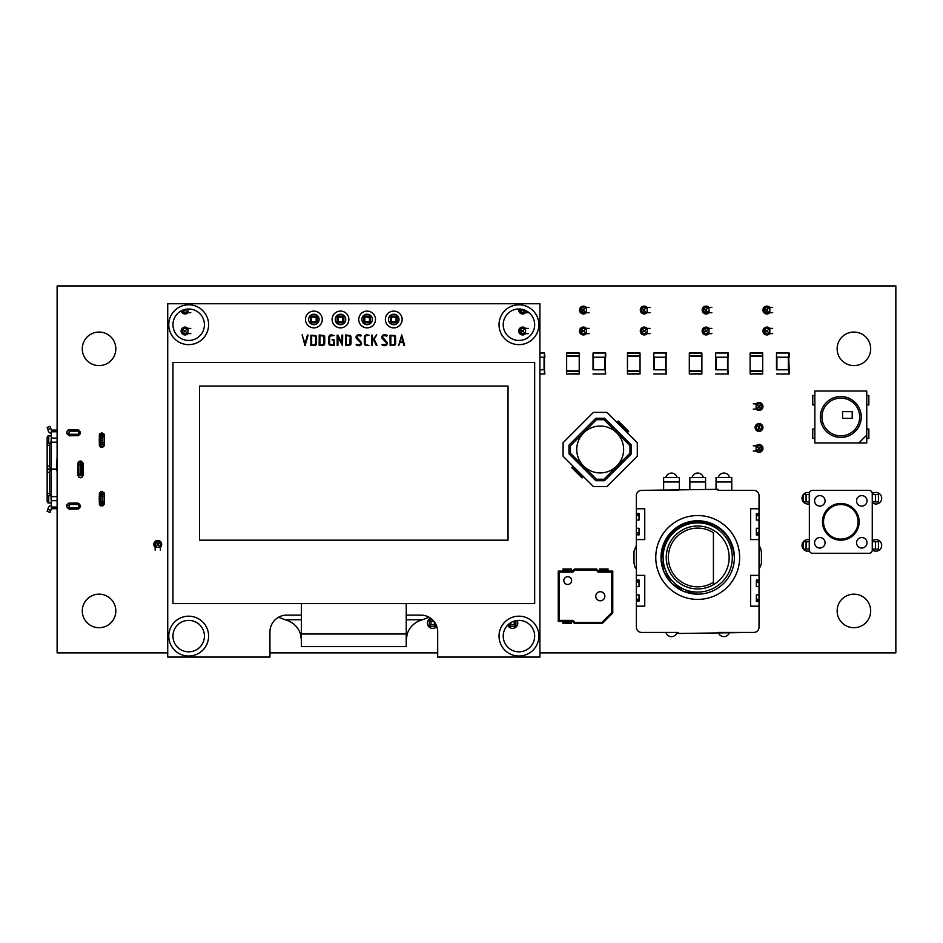 <?xml version="1.0" encoding="UTF-8"?>
<svg xmlns="http://www.w3.org/2000/svg" width="943" height="943" viewBox="0 0 943 943"><rect width="100%" height="100%" fill="white"/><g stroke="black" fill="none" stroke-linecap="round" stroke-linejoin="round"><path stroke-width="1.41" d="M866.758 442.927L866.758 391.039L814.858 391.039L814.858 442.927L866.758 442.927M827.907 430.751A18.872 18.872 0 0 0 857.317 407.847A18.872 18.872 0 0 0 828.496 402.685A18.872 18.872 0 0 0 827.907 430.751M840.802 437.422A20.44 20.44 0 0 0 858.507 406.763A20.44 20.44 0 0 0 823.098 406.763A20.44 20.44 0 0 0 840.802 437.422M866.758 435.065L858.896 442.927M852.201 411.655L842.559 411.655L842.559 418.338L852.201 418.338L852.201 411.655M814.858 404.924L812.76 404.924L812.76 395.494L814.858 395.494M814.858 429.041L812.76 429.041L812.76 438.471L814.858 438.471M866.758 404.924L868.857 404.924L868.857 395.494L866.758 395.494M868.857 395.494L868.857 404.924M866.758 429.041L868.857 429.041L868.857 438.471L866.758 438.471M868.857 438.471L868.857 429.041M579.226 353.024L566.649 353.024L579.226 353.024L579.226 373.994L566.649 373.994L579.226 373.522M566.649 353.024L566.649 355.7L579.226 355.7M566.649 373.522L566.649 355.7M566.649 356.171L579.226 356.171M566.649 373.994L579.226 373.994M566.649 370.847L579.226 370.847M825.078 542.791A5.245 5.245 0 0 0 817.216 538.253A5.245 5.245 0 0 0 817.216 547.329A5.245 5.245 0 0 0 825.078 542.791M812.501 553.282L869.116 553.282A3.147 3.147 0 0 0 872.263 550.134L872.263 493.519A3.147 3.147 0 0 0 869.116 490.372L812.501 490.372A3.147 3.147 0 0 0 809.353 493.519L809.353 550.134A3.147 3.147 0 0 0 812.501 553.282M867.018 542.791A5.245 5.245 0 0 0 859.156 538.253A5.245 5.245 0 0 0 859.156 547.329A5.245 5.245 0 0 0 867.018 542.791M825.078 500.851A5.245 5.245 0 0 0 817.216 496.313A5.245 5.245 0 0 0 817.216 505.401A5.245 5.245 0 0 0 825.078 500.851M867.018 500.851A5.245 5.245 0 0 0 859.156 496.313A5.245 5.245 0 0 0 859.156 505.401A5.245 5.245 0 0 0 867.018 500.851M859.156 521.821A18.353 18.353 0 0 0 831.632 505.931A18.353 18.353 0 0 0 831.632 537.71A18.353 18.353 0 0 0 859.156 521.821A18.353 18.353 0 0 0 831.632 505.931A18.353 18.353 0 0 0 831.632 537.71A18.353 18.353 0 0 0 859.156 521.821M803.33 494.58L803.33 501.9L806.076 501.9L806.076 494.568L803.33 494.568M806.076 494.568L809.353 494.568M806.076 501.9L809.353 501.9M809.353 549.085L803.33 549.085L803.33 541.754L809.353 541.742M872.263 549.085L878.416 549.085L878.416 541.742L872.263 541.742M875.528 501.9L875.528 494.568L878.416 494.568L878.416 501.9L872.263 501.9M875.528 494.568L872.263 494.568M806.206 501.9L806.206 494.568M806.206 549.085L806.206 541.742M875.41 549.085L875.41 541.742M875.41 501.9L875.41 494.568M627.449 373.522L627.449 353.024L640.038 353.024L640.038 373.994L627.449 373.994L640.038 373.522M627.449 356.171L640.038 356.171M627.449 370.847L640.038 370.847M653.817 369.797L653.817 353.024L666.512 353.024L666.512 357.22L653.817 357.22L653.817 369.797L666.088 369.797L666.088 353.024M666.088 373.994L666.088 369.797L666.512 373.994L653.817 373.994M653.817 353.024L653.817 357.22M600.302 600.797A4.526 4.526 0 0 0 604.227 593.996A4.526 4.526 0 0 0 596.377 593.996A4.526 4.526 0 0 0 600.302 600.797M567.71 584.483A3.89 3.89 0 0 0 571.081 578.637A3.89 3.89 0 0 0 564.338 578.637A3.89 3.89 0 0 0 567.71 584.483M562.971 570.055L562.971 571.104L571.364 571.104L571.364 570.055L562.971 570.055L562.971 569.006L571.364 569.006L562.971 569.006M558.256 571.104L572.413 571.104L574.511 569.006L596.53 569.006L598.616 571.104L612.773 571.104L612.773 613.033L602.294 623.523L574.511 623.523L572.413 621.425L558.256 621.425L558.256 571.104L559.305 572.153L559.305 620.376L558.256 621.425M599.665 571.104L599.665 569.006L608.058 569.006L608.058 571.104M608.058 569.006L599.665 569.006M571.364 621.425L571.364 623.523L562.971 623.523L571.364 623.523M562.971 623.523L562.971 621.425M571.364 569.006L571.364 570.055M612.773 571.104L611.724 572.153L598.192 572.153L598.616 571.104M598.192 572.153L596.094 570.055L596.53 569.006M612.773 613.033L611.724 612.608L611.724 572.153M596.094 570.055L574.947 570.055L574.511 569.006M602.294 623.523L601.858 622.474L611.724 612.608M574.947 570.055L572.849 572.153L572.413 571.104M574.511 623.523L574.947 622.474L601.858 622.474M572.413 621.425L572.849 620.376L574.947 622.474M776.49 369.797L776.49 353.024L789.173 353.024L789.173 357.22L776.49 357.22L776.49 369.797L788.749 369.797L788.749 353.024M789.173 373.994L789.173 369.797L789.173 373.994L776.49 373.994M789.173 369.797L788.749 357.22M776.49 353.024L776.49 357.22M789.173 357.22L789.173 353.024M593.017 369.797L593.017 353.024L605.701 353.024L605.701 357.22L593.017 357.22L593.017 369.797L605.276 369.797L605.276 353.024M605.276 373.994L605.276 369.797L605.701 373.994L593.017 373.994M605.276 369.797L605.276 357.22M593.017 353.024L593.017 357.22M750.121 373.522L750.121 353.024L762.698 353.024L762.698 373.994L750.121 373.994L762.698 373.522M750.121 356.171L762.698 356.171M750.121 370.847L762.698 370.847M689.309 373.522L689.309 353.024L701.887 353.024L701.887 373.994L689.309 373.994L701.887 373.522M689.309 356.171L701.887 356.171M689.309 370.847L701.887 370.847M544.465 373.994L544.465 369.797L544.889 373.994L539.915 373.994M544.465 369.797L544.465 357.22L544.465 369.797L539.915 369.797M544.465 357.22L544.465 353.024L544.889 357.22L539.915 357.22M544.465 353.024L539.915 353.024M593.418 486.576L563.101 456.259L563.101 442.703L593.418 412.386L606.974 412.386L637.291 442.703L637.291 456.259L606.974 486.576L593.418 486.576M582.986 477.052L572.625 466.691L571.717 467.61L582.067 477.96L583.434 476.604M618.313 421.002L628.675 431.364L627.767 432.271L617.406 421.922L618.313 421.002M595.846 418.244L604.546 418.244L631.433 445.131L631.433 453.831L604.546 480.718L595.846 480.718L568.959 453.831L568.959 445.131L595.846 418.244M603.944 419.706L629.971 445.733L629.971 453.229L603.944 479.256L596.447 479.256L570.421 453.229L570.421 445.733L596.447 419.706L603.944 419.706M583.623 466.054A23.434 23.434 0 0 1 583.623 432.908A23.434 23.434 0 0 1 616.769 432.908A23.434 23.434 0 0 1 616.769 466.054A23.434 23.434 0 0 1 583.623 466.054M278.491 617.288L287.591 620.6A20.97 20.97 0 0 1 300.428 634.002L301.395 634.002L301.395 646.592L406.233 646.592L406.233 634.002L301.395 634.002L301.395 603.603M406.233 603.603L406.233 634.002L407.199 634.002A20.97 20.97 0 0 1 420.036 620.6L429.136 617.288M406.233 615.131L420.908 615.131A16.774 16.774 0 0 1 437.693 631.904L437.693 657.071L539.915 657.071L539.915 303.752L167.724 303.752L167.724 657.071L269.946 657.071L269.946 631.904A16.774 16.774 0 0 1 286.719 615.131L301.395 615.131M305.025 343.747L302.125 334.824L305.025 345.692L308.172 335.036L307.418 335.071L305.025 343.747M401.718 334.93L398.594 345.657L399.879 342.58L403.121 342.58L403.946 345.515L404.641 345.456L401.718 334.93M372.32 345.303L372.32 341.555L373.64 339.834L376.328 345.468L377.047 345.468L374.171 339.115L376.787 334.824L372.32 340.258L372.32 335.166L371.542 335.071L371.507 345.315L372.32 345.303M337.134 335.201L337.181 345.527L337.936 345.338L337.936 336.993L342.498 345.645L342.674 335.024L341.896 335.178L341.896 343.558L337.877 335.013L337.134 335.201M345.492 334.977L345.515 345.586L350.325 344.973A2.346 2.346 0 0 0 350.996 343.37L350.996 337.111A2.228 2.228 0 0 0 350.289 335.519L345.492 334.977M314.962 345.515L315.764 344.973A2.346 2.346 0 0 0 316.435 343.37L316.435 337.111A2.228 2.228 0 0 0 315.728 335.519L310.86 335.225L310.954 345.586L314.962 345.515M324.734 337.111A2.228 2.228 0 0 0 324.027 335.519L319.229 334.977L319.158 345.303L322.329 345.692L324.062 344.973A2.346 2.346 0 0 0 324.734 343.37L324.734 337.111M394.127 345.515L394.928 344.973A2.346 2.346 0 0 0 395.6 343.37L395.6 337.111A2.228 2.228 0 0 0 394.893 335.519L390.025 335.225L390.131 345.586L394.127 345.515M334.317 345.562L333.987 339.504L331.995 339.869L333.574 340.282L333.574 344.914L330.121 344.454A1.58 1.58 0 0 1 329.637 343.358L329.637 337.146A1.509 1.509 0 0 1 330.097 336.073L334.293 335.484L331.193 334.848A2.405 2.405 0 0 0 328.836 337.17L328.871 343.759A2.051 2.051 0 0 0 329.567 345.02L334.317 345.562M360.91 336.038L361.369 335.39A3.124 3.124 0 0 0 359.554 334.848L358.316 334.848A2.464 2.464 0 0 0 356.171 338.042A3.171 3.171 0 0 0 356.702 338.796L360.226 342.262A1.568 1.568 0 0 1 360.639 342.957L360.697 343.358A1.45 1.45 0 0 1 360.226 344.443L356.136 344.56L357.032 345.551L359.212 345.692A2.428 2.428 0 0 0 361.499 343.37L361.322 342.486A2.216 2.216 0 0 0 360.804 341.731L356.808 337.17A1.532 1.532 0 0 1 358.387 335.614L360.91 336.038M385.958 342.262A1.568 1.568 0 0 1 386.371 342.957L386.418 343.358A1.45 1.45 0 0 1 385.946 344.443L381.844 344.584L382.752 345.551L384.933 345.692A2.428 2.428 0 0 0 387.231 343.37L387.054 342.486A2.216 2.216 0 0 0 386.536 341.731L382.54 337.17A1.532 1.532 0 0 1 384.119 335.614L386.889 336.109L387.113 335.402A3.124 3.124 0 0 0 385.286 334.848L384.037 334.848A2.464 2.464 0 0 0 381.903 338.042A3.171 3.171 0 0 0 382.434 338.796L385.958 342.262M366.686 335.614L369.055 335.201L366.65 334.848A2.428 2.428 0 0 0 364.304 337.17L364.328 343.747A2.063 2.063 0 0 0 365.024 345.008L368.937 345.586L365.554 344.443A1.556 1.556 0 0 1 365.106 343.358L365.106 337.123A1.532 1.532 0 0 1 365.566 336.062L366.686 335.614M534.669 603.603L534.669 362.466L172.958 362.466L172.958 603.603L534.669 603.603M313.866 327.869A8.393 8.393 0 0 0 322.258 319.477A8.393 8.393 0 0 0 313.866 311.096A8.393 8.393 0 0 0 305.485 319.477A8.393 8.393 0 0 0 313.866 327.869M340.494 327.869A8.393 8.393 0 0 0 348.886 319.477A8.393 8.393 0 0 0 340.494 311.096A8.393 8.393 0 0 0 332.113 319.477A8.393 8.393 0 0 0 340.494 327.869M393.761 327.869A8.393 8.393 0 0 0 402.142 319.477A8.393 8.393 0 0 0 393.761 311.096A8.393 8.393 0 0 0 385.369 319.477A8.393 8.393 0 0 0 393.761 327.869M367.133 327.869A8.393 8.393 0 0 0 375.514 319.477A8.393 8.393 0 0 0 367.133 311.096A8.393 8.393 0 0 0 358.741 319.477A8.393 8.393 0 0 0 367.133 327.869M188.683 344.643A19.921 19.921 0 0 0 208.603 324.722A19.921 19.921 0 0 0 188.683 304.801A19.921 19.921 0 0 0 168.762 324.722A19.921 19.921 0 0 0 188.683 344.643M188.683 656.022A19.921 19.921 0 0 0 208.603 636.101A19.921 19.921 0 0 0 188.683 616.18A19.921 19.921 0 0 0 168.762 636.101A19.921 19.921 0 0 0 188.683 656.022M518.945 656.022A19.921 19.921 0 0 0 538.866 636.101A19.921 19.921 0 0 0 518.945 616.18A19.921 19.921 0 0 0 499.024 636.101A19.921 19.921 0 0 0 518.945 656.022M518.945 344.643A19.921 19.921 0 0 0 538.866 324.722A19.921 19.921 0 0 0 518.945 304.801A19.921 19.921 0 0 0 499.024 324.722A19.921 19.921 0 0 0 518.945 344.643M300.428 634.002L301.383 639.837M406.244 639.837L407.199 634.002M313.866 324.722A5.245 5.245 0 0 0 319.111 319.477A5.245 5.245 0 0 0 313.866 314.231A5.245 5.245 0 0 0 308.632 319.477A5.245 5.245 0 0 0 313.866 324.722M340.494 324.722A5.245 5.245 0 0 0 345.739 319.477A5.245 5.245 0 0 0 340.494 314.231A5.245 5.245 0 0 0 335.26 319.477A5.245 5.245 0 0 0 340.494 324.722M393.761 324.722A5.245 5.245 0 0 0 399.007 319.477A5.245 5.245 0 0 0 393.761 314.231A5.245 5.245 0 0 0 388.516 319.477A5.245 5.245 0 0 0 393.761 324.722M367.133 324.722A5.245 5.245 0 0 0 372.367 319.477A5.245 5.245 0 0 0 367.133 314.231A5.245 5.245 0 0 0 361.888 319.477A5.245 5.245 0 0 0 367.133 324.722M188.683 340.447A15.725 15.725 0 0 0 204.419 324.722A15.725 15.725 0 0 0 188.683 308.998A15.725 15.725 0 0 0 172.958 324.722A15.725 15.725 0 0 0 188.683 340.447M188.683 651.825A15.725 15.725 0 0 0 204.419 636.101A15.725 15.725 0 0 0 188.683 620.376A15.725 15.725 0 0 0 172.958 636.101A15.725 15.725 0 0 0 188.683 651.825M518.945 651.825A15.725 15.725 0 0 0 534.669 636.101A15.725 15.725 0 0 0 518.945 620.376A15.725 15.725 0 0 0 503.22 636.101A15.725 15.725 0 0 0 518.945 651.825M518.945 340.447A15.725 15.725 0 0 0 534.669 324.722A15.725 15.725 0 0 0 518.945 308.998A15.725 15.725 0 0 0 503.22 324.722A15.725 15.725 0 0 0 518.945 340.447M402.909 341.802L401.494 336.698L400.091 341.802L402.909 341.802M350.077 336.592A1.556 1.556 0 0 0 349.747 336.097L346.222 335.614L346.222 344.914L349.723 344.466L350.195 337.17A1.485 1.485 0 0 0 350.077 336.592M315.634 343.429L315.634 337.17A1.485 1.485 0 0 0 315.186 336.097L311.661 335.614L311.661 344.914L314.644 344.796L315.634 343.429M323.814 336.592A1.556 1.556 0 0 0 323.473 336.097L319.96 335.614L319.96 344.914L323.449 344.466L323.921 337.17A1.485 1.485 0 0 0 323.814 336.592M394.799 343.429L394.799 337.17A1.485 1.485 0 0 0 394.351 336.097L390.838 335.614L390.838 344.914L393.809 344.796L394.799 343.429M199.586 540.174L508.041 540.174L508.041 386.052L199.586 386.052L199.586 540.174M316.176 321.787L311.567 321.787L311.567 317.166L316.176 317.166L316.176 321.787L317.225 322.836L310.518 322.836L311.567 321.787M342.804 321.787L338.195 321.787L338.195 317.166L342.804 317.166L342.804 321.787L343.853 322.836L337.146 322.836L338.195 321.787M369.432 321.787L364.823 321.787L364.823 317.166L369.432 317.166L369.432 321.787L370.481 322.836L363.774 322.836L364.823 321.787M396.06 321.787L391.451 321.787L391.451 317.166L396.06 317.166L396.06 321.787L397.109 322.836L390.402 322.836L391.451 321.787M310.518 322.836L310.518 316.129L311.567 317.166M310.518 316.129L317.225 316.129L316.176 317.166M317.225 316.129L317.225 322.836M337.146 322.836L337.146 316.129L338.195 317.166M337.146 316.129L343.853 316.129L342.804 317.166M343.853 316.129L343.853 322.836M363.774 322.836L363.774 316.129L364.823 317.166M363.774 316.129L370.481 316.129L369.432 317.166M370.481 316.129L370.481 322.836M390.402 322.836L390.402 316.129L391.451 317.166M390.402 316.129L397.109 316.129L396.06 317.166M397.109 316.129L397.109 322.836M715.678 369.797L715.678 353.024L728.361 353.024L728.361 357.22L715.678 357.22L715.678 369.797L727.949 369.797L727.949 353.024M727.949 373.994L727.949 369.797L728.361 373.994L715.678 373.994M727.949 369.797L727.949 357.22M715.678 353.024L715.678 357.22M759.032 513.794L756.369 513.794L759.032 513.428L759.032 534.693M759.032 594.868L759.032 601.516L756.369 601.516L756.369 594.868L759.032 594.868L759.032 580.24M636.36 513.428L639.024 513.428L639.024 520.076L636.36 520.076L636.36 539.596L644.753 539.596L644.753 508.772L636.36 508.772L636.36 520.076M636.36 601.516L639.024 601.139L636.36 601.516L636.36 606.172L644.753 606.172L644.753 575.348L636.36 575.348L636.36 580.24M697.702 592.074A34.596 34.596 0 0 0 732.298 557.466A34.596 34.596 0 0 0 697.702 522.87A34.596 34.596 0 0 0 663.094 557.466A34.596 34.596 0 0 0 697.702 592.074M697.702 594.161L683.651 591.367L671.746 583.422L663.801 571.517L661.008 557.466L663.801 571.517L671.746 583.422L683.651 591.367L697.702 594.161L683.651 591.367L671.746 583.422L663.801 571.517L661.008 557.466L663.801 571.517L671.746 583.422L683.651 591.367L697.702 594.161L683.651 591.367L671.746 583.422L663.801 571.517L661.008 557.466L663.801 571.517L671.746 583.422L683.651 591.367L697.702 594.161L683.651 591.367L671.746 583.422L663.801 571.517L661.008 557.466L663.801 571.517L671.746 583.422L683.651 591.367L697.702 594.161A36.694 36.694 0 0 0 734.397 557.466A36.694 36.694 0 0 0 697.702 520.772A36.694 36.694 0 0 0 661.008 557.466A36.694 36.694 0 0 0 697.702 594.161L683.651 591.367L671.746 583.422L663.801 571.517L661.008 557.466A36.694 36.694 0 0 0 697.702 594.161L683.651 591.367L671.746 583.422L663.801 571.517L661.008 557.466C663.177 535.188 675.412 522.952 697.702 520.772C719.98 522.952 732.216 535.188 734.397 557.466C731.909 535.282 719.674 523.271 697.702 521.444C675.907 523.884 664.12 535.895 662.328 557.466L661.008 557.466C663.177 535.188 675.412 522.952 697.702 520.772C719.98 522.952 732.216 535.188 734.397 557.466C732.216 535.188 719.98 522.952 697.702 520.772C675.412 522.952 663.177 535.188 661.008 557.466C663.177 535.188 675.412 522.952 697.702 520.772C719.98 522.952 732.216 535.188 734.397 557.466C732.216 535.188 719.98 522.952 697.702 520.772C675.412 522.952 663.177 535.188 661.008 557.466C663.177 535.188 675.412 522.952 697.702 520.772C719.98 522.952 732.216 535.188 734.397 557.466C732.216 535.188 719.98 522.952 697.702 520.772C675.412 522.952 663.177 535.188 661.008 557.466C663.177 535.188 675.412 522.952 697.702 520.772C719.98 522.952 732.216 535.188 734.397 557.466C732.216 535.188 719.98 522.952 697.702 520.772C675.412 522.952 663.177 535.188 661.008 557.466C663.177 535.188 675.412 522.952 697.702 520.772C719.98 522.952 732.216 535.188 734.397 557.466C732.216 535.188 719.98 522.952 697.702 520.772C675.412 522.952 663.177 535.188 661.008 557.466C663.177 535.188 675.412 522.952 697.702 520.772M636.36 606.172L636.36 627.189A5.245 5.245 0 0 0 641.605 632.435L678.135 632.435L678.135 633.484L753.787 632.435A5.245 5.245 0 0 0 759.032 627.189L759.032 606.172L750.64 606.172L750.64 575.348L759.032 575.348L759.032 539.596L750.64 539.596L750.64 508.772L759.032 508.772L759.032 495.617A5.245 5.245 0 0 0 753.787 490.372L718.083 490.372L718.083 489.323L641.605 490.372A5.245 5.245 0 0 0 636.36 495.617L636.36 508.772M636.36 539.596L636.36 575.348M655.762 557.466A41.94 41.94 0 0 0 697.702 599.406A41.94 41.94 0 0 0 739.63 557.466A41.94 41.94 0 0 0 697.702 515.538A41.94 41.94 0 0 0 655.762 557.466M662.823 557.466L661.008 557.466M759.032 508.772L759.032 513.428M759.032 528.292L756.369 528.292L756.369 534.94L759.032 534.94L759.032 539.596M759.032 575.348L759.032 580.004L756.369 580.24M759.032 601.516L759.032 606.172M636.36 601.139L636.36 594.868L639.024 594.868L639.024 601.139M636.36 586.652L639.024 586.652L639.024 580.004L636.36 580.004L636.36 594.868M636.36 528.292L639.024 528.292L639.024 534.94L636.36 534.693M759.032 586.652L756.369 586.652L756.369 580.004M759.032 520.076L756.369 520.076L756.369 513.794M642.136 490.372L678.135 490.372M718.083 490.372L753.268 490.372M753.268 632.435L718.083 632.435M678.135 632.435L642.136 632.435M705.564 489.323L705.564 477.523L689.84 477.523L689.84 489.323M731.768 490.372L731.768 477.523L716.043 477.523L716.043 489.323M679.349 489.323L679.349 477.523L663.624 477.523L663.624 490.372M697.702 528.115A29.351 29.351 0 0 0 668.339 557.466A29.351 29.351 0 0 0 713.427 582.255L713.427 584.707A31.449 31.449 0 0 1 666.241 557.466A31.449 31.449 0 0 1 713.427 530.237A31.449 31.449 0 0 1 713.427 584.707L713.427 532.677A29.351 29.351 0 0 0 697.702 528.115M713.427 532.677L713.427 582.255M429.301 619.799L429.301 626.506L430.975 624.832L430.975 621.472L429.301 619.799L432.519 619.799M436.008 624.596L436.008 626.506L429.301 626.506M509.196 623.759L509.196 626.506L510.87 624.832L510.87 622.604M515.904 620.671L515.904 626.506L509.196 626.506M434.051 621.472L430.975 621.472M434.334 621.85L434.334 624.832L430.975 624.832M436.008 626.506L434.334 624.832M514.76 620.942L513.157 621.472M514.218 621.472L514.218 624.832L510.87 624.832M515.904 626.506L514.218 624.832M753.268 445.815L761.649 445.815L761.649 451.06L761.319 445.815M753.268 451.06L761.319 451.06L759.551 448.962L761.319 445.839M753.268 403.875L761.649 403.875L761.649 409.121L753.268 409.121M756.404 424.845L761.649 424.845L761.649 430.091L756.404 430.091L756.404 424.845L758.502 426.943L761.649 424.845M759.551 448.962L758.502 448.962L758.502 447.913L756.074 445.815M758.502 447.913L759.551 447.913M758.502 448.962L756.086 451.025L756.086 445.839M756.097 445.815A3.937 3.937 0 0 1 762.958 448.432A3.937 3.937 0 0 1 756.097 451.06L756.074 451.06M761.319 409.121L756.074 403.875M761.319 409.097L761.319 403.875L759.551 405.973L758.502 405.973M758.502 407.022L756.086 409.097L756.086 403.899A3.937 3.937 0 0 1 762.958 406.492A3.937 3.937 0 0 1 756.097 409.121M756.404 430.091L759.551 427.992L759.551 426.943M759.551 427.992L761.649 430.091M758.502 427.992L758.502 426.943M759.551 407.022L759.551 405.973M711.847 307.418L709.042 307.418L709.03 312.64L703.466 312.663L703.466 307.418L703.796 312.663L705.564 310.565L709.042 312.663L711.847 312.663M705.564 309.516L709.042 307.418L703.796 307.418L705.564 310.565M711.847 333.633L703.466 333.633L703.466 328.388L703.796 333.633M711.847 328.388L703.796 328.388L705.564 330.486L703.796 333.61M705.564 330.486L706.613 330.486L706.613 331.535L705.564 331.535M706.613 331.535L709.042 333.633A3.937 3.937 0 0 1 703.36 333.846A3.937 3.937 0 0 1 703.36 328.176A3.937 3.937 0 0 1 709.018 328.388L709.03 333.61M709.03 328.412L706.613 330.486M706.613 309.516L706.613 310.565M589.186 307.418L586.369 307.418L586.369 312.64L580.794 312.663L580.794 307.418L581.124 312.663L582.892 310.565L586.369 312.663L589.186 312.663M582.892 309.516L586.369 307.442L581.124 307.418L582.892 310.565M589.186 333.633L580.794 333.633L580.794 328.388L581.124 333.633M589.186 328.388L581.124 328.388L582.892 330.486L581.124 333.61M582.892 330.486L583.941 330.486L583.941 331.535L582.892 331.535M583.941 331.535L586.369 333.633A3.937 3.937 0 0 1 580.688 333.846A3.937 3.937 0 0 1 580.688 328.176A3.937 3.937 0 0 1 586.346 328.388L586.369 333.61M586.369 328.412L583.941 330.486M583.941 309.516L583.941 310.565M155.135 550.134L155.135 541.742L160.381 541.742L155.135 542.072M160.381 550.134L160.381 542.072L158.283 543.84L155.159 542.072M158.283 543.84L158.283 544.889L157.233 544.889L157.233 543.84M157.233 544.889L155.135 547.317A3.937 3.937 0 0 1 156.149 540.775A3.937 3.937 0 0 1 160.381 547.294L155.159 547.317M160.357 547.317L158.283 544.889M528.375 312.663L519.994 312.663L519.994 309.033M528.375 333.633L519.994 333.633L519.994 328.388L520.324 333.633M528.375 328.388L520.324 328.388L522.092 331.535L520.312 333.61M523.129 309.563L523.129 310.565L522.092 310.565L520.324 312.663L520.312 309.056M523.129 310.565L525.557 312.663L525.557 310.459M522.964 309.516L521.88 309.269M522.092 330.486L523.129 330.486L523.129 331.535L522.092 331.535M523.129 331.535L525.557 333.633A3.937 3.937 0 0 1 519.888 333.846A3.937 3.937 0 0 1 519.888 328.176A3.937 3.937 0 0 1 525.546 328.388L525.557 333.61M525.557 328.412L523.129 330.486M522.092 309.516L522.092 310.565M190.781 312.663L182.4 312.663L182.4 310.306M190.781 333.633L182.4 333.633L182.4 328.388L182.73 333.633M190.781 328.388L182.73 328.388L184.498 331.535L182.718 333.61M184.663 309.516L185.547 309.516L185.547 310.565L184.498 310.565L182.73 312.663L182.718 310.164M185.547 310.565L187.975 312.663L187.963 309.009M184.498 330.486L185.547 330.486L185.547 331.535L184.498 331.535M185.547 331.535L187.975 333.633A3.937 3.937 0 0 1 182.294 333.846A3.937 3.937 0 0 1 182.294 328.176A3.937 3.937 0 0 1 187.952 328.388L187.963 333.61M187.963 328.412L185.547 330.486M184.498 309.563L184.498 310.565M51.346 505.578L51.311 505.578A3.088 3.088 0 0 0 48.364 507.699L47.81 509.42L50.792 510.399L51.346 508.725L51.346 469.402A2.935 1.638 90 0 0 49.767 472.337L47.15 472.337A2.935 1.638 -90 0 1 48.741 469.402L56.156 469.402A2.617 2.617 0 0 0 56.58 469.366L57.11 471.5M51.511 469.402L48.741 469.084A2.935 1.638 -90 0 1 47.15 466.148L49.767 466.148A2.935 1.638 90 0 0 51.346 469.084L51.346 430.091L50.792 428.405L47.81 429.395L48.364 431.104A3.088 3.088 0 0 0 51.311 433.238L51.346 433.238M47.81 429.395L47.15 427.403L50.144 426.413L50.792 428.405M57.11 430.091L51.346 430.091L57.11 430.091M78.87 430.091L68.179 430.091M51.511 469.084L56.156 469.084A2.31 2.31 0 0 0 57.11 468.883M57.11 456.825L56.58 469.048M81.746 468.565A2.31 2.31 0 0 0 82.795 469.048L82.795 462.459M81.746 471.5L82.795 471.5L82.795 469.048A2.31 2.31 0 0 0 83.114 469.084M78.599 435.454L78.599 431.14L69.169 431.14L69.169 435.772M78.599 503.338L78.599 507.676L69.169 507.676L69.169 503.079M81.746 468.954A2.617 2.617 0 0 0 83.114 469.402M78.599 461.846L78.599 474.117L80.179 474.117L80.179 464.687L78.599 464.687M50.934 443.198L51.346 435.855L48.317 435.855A2.098 1.167 -90 0 0 47.15 437.953L47.15 445.285A2.098 1.167 -90 0 1 48.317 443.198L50.934 443.198A2.098 1.167 90 0 0 49.767 445.285L49.767 466.148M50.934 495.617L48.317 495.617A2.098 1.167 -90 0 1 47.15 493.519L47.15 500.851A2.098 1.167 -90 0 0 48.317 502.949L51.346 502.949L50.934 495.617A2.098 1.167 90 0 1 49.767 493.519L49.767 472.337M49.767 493.519L47.15 493.519L47.15 445.285L49.767 445.285M81.746 464.722A2.935 2.935 0 0 0 80.391 461.033M81.593 463.107A2.617 2.617 0 0 0 79.837 461.151M99.522 504.635A3.666 3.666 0 0 0 100.984 501.7L100.618 491.68M100.618 447.135L100.618 446.334L103.765 446.51M101.149 440.051L100.618 446.334M99.652 504.529L100.618 504.529L100.618 503.291M100.618 435.513L100.618 434.275L99.652 434.275M100.618 492.47L103.765 492.47L103.765 494.568M100.984 491.515L100.984 492.47L103.765 492.293M103.765 444.236L103.883 446.334M69.169 433.238L66.764 433.238M50.792 510.399L50.144 512.391L47.15 511.412L47.81 509.42M78.799 508.725L68.108 508.725M57.11 508.725L51.346 508.725L57.11 508.725M69.169 505.578L66.753 505.578M78.599 434.275L69.169 434.275M78.599 504.529L69.169 504.529M78.599 433.792A1.568 1.568 0 0 1 79.813 433.238L80.214 432.189M99.887 433.615A2.617 2.617 0 0 1 100.76 434.487L101.149 444.236L104.284 444.236L104.284 445.485M104.425 435.855L104.131 434.487A5.764 5.764 0 0 0 104.001 434.063M104.284 442.668L104.284 437.422L102.716 437.422L102.716 442.668L104.284 442.668L104.284 444.236M104.284 493.319L104.284 496.136L102.716 496.136L102.716 501.381L104.284 501.381L104.284 496.136M104.284 501.381L104.425 502.949M102.716 437.422L101.149 435.855L104.284 435.855L104.284 437.422M102.716 496.136L101.149 494.568L100.76 504.316A2.617 2.617 0 0 1 99.887 505.189M100.984 440.051L100.984 437.116A3.666 3.666 0 0 0 99.522 434.181M80.096 433.674L78.764 435.36M100.984 446.334L100.984 447.288M80.167 505.2L78.764 503.397M80.214 505.578L79.813 505.578A1.568 1.568 0 0 1 78.599 505.012M76.843 507.676A4.715 4.715 0 0 0 78.929 508.642M80.226 506.627L79.813 506.627A2.617 2.617 0 0 1 78.599 506.332M104.001 504.741A5.764 5.764 0 0 0 104.131 504.316L104.284 502.949L101.149 502.949L102.716 501.381M104.284 494.568L101.149 494.568M78.599 474.117L78.599 475.696L81.746 475.696L81.746 463.107L78.599 463.107M80.179 474.117L81.746 475.696M80.179 464.687L81.746 463.107M78.599 432.483A2.617 2.617 0 0 1 79.813 432.189M78.964 430.161A4.715 4.715 0 0 0 76.843 431.14M102.716 442.668L101.149 444.236M649.998 307.418L647.181 307.418L647.181 312.64L641.605 312.663L641.605 307.418L641.935 312.663L643.704 310.565L647.181 312.663L649.998 312.663M643.704 309.516L647.181 307.442L641.935 307.418L643.704 310.565M649.998 333.633L641.605 333.633L641.605 328.388L641.935 333.633M649.998 328.388L641.935 328.388L643.704 330.486L641.935 333.61M643.704 330.486L644.753 330.486L644.753 331.535L643.704 331.535M644.753 331.535L647.181 333.633M644.753 330.486L647.181 328.388L647.181 333.61M644.753 309.516L644.753 310.565M772.659 307.418L769.842 307.418L769.842 312.64L764.278 312.663L764.278 307.418L764.608 312.663L766.364 310.565L769.842 312.663L772.659 312.663M766.364 309.516L769.842 307.442L764.608 307.418L766.364 310.565M772.659 333.633L764.278 333.633L764.278 328.388L764.608 333.633M772.659 328.388L764.608 328.388L766.364 331.535L764.596 333.61M766.364 330.486L767.413 330.486L767.413 331.535L766.364 331.535M767.413 331.535L769.842 333.633A3.937 3.937 0 0 1 764.16 333.846A3.937 3.937 0 0 1 764.16 328.176A3.937 3.937 0 0 1 769.83 328.388L769.842 333.61M769.842 328.412L767.413 330.486M767.413 309.516L767.413 310.565M167.724 652.874L57.11 652.874L57.11 285.929L895.85 285.929L895.85 652.874L539.915 652.874M437.693 652.874L269.946 652.874M870.684 610.946A16.774 16.774 0 0 0 845.529 596.412A16.774 16.774 0 0 0 845.529 625.468A16.774 16.774 0 0 0 870.684 610.946M718.366 632.435A5.764 5.764 0 0 0 729.458 632.435M759.032 545.62L760.588 548.095L761.437 552.233L761.39 563.773L759.032 569.372M665.935 632.435A5.764 5.764 0 0 0 677.039 632.435M507.688 625.115A5.245 5.245 0 0 0 517.79 623.158A5.245 5.245 0 0 0 517.059 620.494M636.36 569.324L634.804 566.849L633.955 562.712L634.002 551.172L636.36 545.573M872.263 549.863A5.764 5.764 0 0 0 881.693 545.419A5.764 5.764 0 0 0 872.263 540.964M809.353 539.867A5.764 5.764 0 0 0 802.021 545.467A5.764 5.764 0 0 0 809.459 550.936M872.263 502.678A5.764 5.764 0 0 0 881.693 498.234A5.764 5.764 0 0 0 872.263 493.79M809.459 492.717A5.764 5.764 0 0 0 802.021 498.175A5.764 5.764 0 0 0 809.353 503.786M729.528 477.523A5.764 5.764 0 0 0 718.295 477.523M703.313 477.523A5.764 5.764 0 0 0 692.079 477.523M677.098 477.523A5.764 5.764 0 0 0 665.876 477.523M430.703 618.29A5.245 5.245 0 0 0 428.452 626.293A5.245 5.245 0 0 0 436.762 626.411M115.824 610.946A16.774 16.774 0 0 0 90.658 596.412A16.774 16.774 0 0 0 90.658 625.468A16.774 16.774 0 0 0 115.824 610.946M77.739 503.008L80.19 505.236L79.978 507.499L78.293 509.031L69.24 509.185L66.8 506.957L67.012 504.694L68.686 503.161L77.739 503.008M99.38 492.977L101.797 491.362L104.225 492.977L104.425 503.409L102.799 505.837L100.795 505.837L99.38 504.422L99.38 492.977M762.958 427.462A3.937 3.937 0 0 0 757.064 424.067A3.937 3.937 0 0 0 757.064 430.868A3.937 3.937 0 0 0 762.958 427.462M870.684 348.839A16.774 16.774 0 0 0 845.529 334.305A16.774 16.774 0 0 0 845.529 363.361A16.774 16.774 0 0 0 870.684 348.839M769.83 307.418A3.937 3.937 0 0 0 764.16 307.206A3.937 3.937 0 0 0 764.16 312.876A3.937 3.937 0 0 0 769.83 312.663M709.018 307.418A3.937 3.937 0 0 0 703.36 307.206A3.937 3.937 0 0 0 703.36 312.876A3.937 3.937 0 0 0 709.018 312.663M647.157 328.388A3.937 3.937 0 0 0 641.499 328.176A3.937 3.937 0 0 0 641.499 333.846A3.937 3.937 0 0 0 647.157 333.633M647.157 307.418A3.937 3.937 0 0 0 641.499 307.206A3.937 3.937 0 0 0 641.499 312.876A3.937 3.937 0 0 0 647.157 312.663M586.346 307.418A3.937 3.937 0 0 0 580.688 307.206A3.937 3.937 0 0 0 580.688 312.876A3.937 3.937 0 0 0 586.346 312.663M518.827 308.998A3.937 3.937 0 0 0 525.546 312.663M78.069 462.636L79.495 461.21L81.499 461.21L83.114 463.638L83.114 475.166L82.347 477.028L80.497 477.795L78.646 477.028L77.868 475.166L78.069 462.636M99.38 434.393L101.797 432.766L104.225 434.393L104.425 444.825L102.799 447.253L100.795 447.253L99.38 445.827L99.38 434.393M77.739 429.619L80.19 431.847L79.978 434.11L78.293 435.642L69.24 435.796L66.8 433.568L67.012 431.305L68.686 429.772L77.739 429.619M115.824 348.839A16.774 16.774 0 0 0 90.658 334.305A16.774 16.774 0 0 0 90.658 363.361A16.774 16.774 0 0 0 115.824 348.839M181.186 310.895A3.937 3.937 0 0 0 187.952 312.663M101.149 436.644A5.505 5.505 0 0 0 99.18 436.998M101.149 438.743A3.407 3.407 0 0 0 99.18 439.355M99.18 501.806A5.505 5.505 0 0 0 101.149 502.171M99.18 499.448A3.407 3.407 0 0 0 101.149 500.073M77.868 466.785L78.599 466.785M81.746 466.785L83.114 466.785M83.114 472.019L81.746 472.019M78.599 472.019L77.868 472.019M100.618 445.285A2.617 2.617 0 0 1 100.099 443.717L100.099 436.373A2.617 2.617 0 0 1 104.036 434.11M100.618 493.519A2.617 2.617 0 0 0 100.099 495.087L100.099 502.43A2.617 2.617 0 0 0 104.036 504.694M566.649 353.495L579.226 353.495M566.649 371.318L579.226 371.318M858.106 521.821A17.304 17.304 0 0 0 832.162 506.839A17.304 17.304 0 0 0 832.162 536.803A17.304 17.304 0 0 0 858.106 521.821M809.247 501.9L809.247 494.568M809.247 549.085L809.247 541.742M872.369 549.085L872.369 541.742M872.369 501.9L872.369 494.568M806.076 549.085L806.076 541.742M875.528 549.085L875.528 541.742M627.449 353.495L640.038 353.495M627.449 355.7L640.038 355.7M627.449 371.318L640.038 371.318M654.242 369.797L654.242 357.22M665.664 369.797L665.664 357.22M559.305 620.376L572.849 620.376M572.849 572.153L559.305 572.153M608.058 570.055L599.665 570.055M562.971 622.474L571.364 622.474M788.749 373.994L788.749 369.797M776.902 369.797L776.902 357.22M788.336 369.797L788.336 357.22M593.43 369.797L593.43 357.22M604.864 369.797L604.864 357.22M750.121 353.495L762.698 353.495M750.121 355.7L762.698 355.7M750.121 371.318L762.698 371.318M689.309 353.495L701.887 353.495M689.309 355.7L701.887 355.7M689.309 371.318L701.887 371.318M544.052 369.797L544.052 357.22M285.281 619.751L301.395 619.751M406.233 619.751L422.346 619.751M716.102 369.797L716.102 357.22M727.524 369.797L727.524 357.22M636.36 582.279L639.024 582.279M636.36 580.805L639.024 580.805M636.36 580.369L639.024 580.369M636.36 600.715L639.024 600.715M636.36 599.229L639.024 599.229M636.36 532.654L639.024 532.654M636.36 534.139L639.024 534.139M636.36 534.563L639.024 534.563M636.36 513.794L639.024 513.794M636.36 514.23L639.024 514.23M636.36 515.703L639.024 515.703M759.032 582.279L756.369 582.279M759.032 580.805L756.369 580.805M759.032 580.369L756.369 580.369M759.032 601.139L756.369 601.139M759.032 600.715L756.369 600.715M759.032 599.229L756.369 599.229M759.032 532.654L756.369 532.654M759.032 534.139L756.369 534.139M759.032 534.563L756.369 534.563M759.032 514.23L756.369 514.23M759.032 515.703L756.369 515.703M705.564 481.979L689.84 481.979M731.768 481.979L716.043 481.979M679.349 481.979L663.624 481.979M76.501 430.091L76.501 431.14M57.11 431.776L51.346 431.776M78.599 435.324L69.169 435.324M57.11 442.184L51.346 442.184M57.11 496.619L51.346 496.619M78.599 503.479L69.169 503.479M99.18 496.619L100.618 496.619M99.18 442.184L100.618 442.184M99.18 498.482L100.618 498.482M100.618 494.038L103.765 494.038M100.618 444.766L103.765 444.766M76.501 508.725L76.501 507.676M71.267 508.725L71.267 507.676M57.11 507.028L51.346 507.028M57.11 500.698L51.346 500.698M57.11 438.106L51.346 438.106M99.18 440.334L100.618 440.334M71.267 430.091L71.267 431.14M48.741 502.949L48.741 495.617M48.741 443.198L48.741 435.855M104.131 434.487L100.76 434.487M79.813 506.627L79.813 505.578M100.76 504.316L104.131 504.316M103.883 492.47L101.149 492.47M803.2 501.735L803.2 494.733M803.2 548.909L803.2 541.919M878.416 549.085L878.416 541.742M878.416 501.9L878.416 494.568"/></g></svg>
